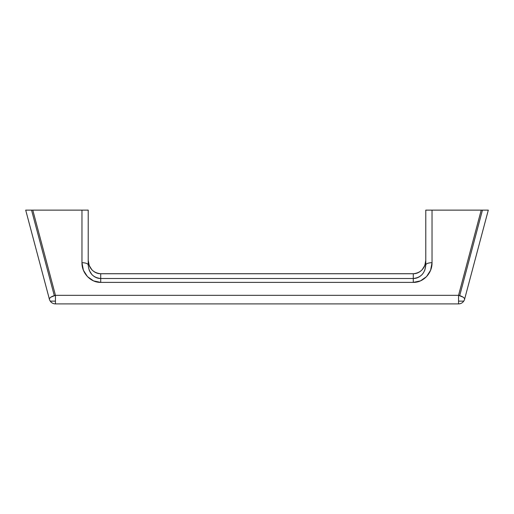 <?xml version="1.0" encoding="UTF-8"?>
<svg xmlns="http://www.w3.org/2000/svg" width="514" height="514" viewBox="0 0 514 514"><rect width="100%" height="100%" fill="white"/><g stroke="black" fill="none" stroke-linecap="round" stroke-linejoin="round"><path stroke-width="0.77" d="M55.448 303.902L55.448 301.127L50.25 301.127C51.522 302.913 53.257 303.838 55.448 303.902L458.552 303.902C460.743 303.838 462.478 302.913 463.75 301.127L458.552 301.127L458.552 303.902L458.552 301.127L463.75 301.127A6.252 6.252 0 0 1 458.552 303.902L55.448 303.902A6.252 6.252 0 0 1 49.408 299.257A6.252 2.255 -14.9 0 1 55.448 295.332L32.787 210.13L81.964 210.13L81.964 262.693L83.39 270.236L87.457 276.622L93.542 280.895L100.718 282.392L413.282 282.392L420.458 280.895L426.543 276.622L430.61 270.236L432.036 262.693L432.036 210.13L481.213 210.13L458.552 295.332L55.448 295.332L32.787 210.13L25.7 210.13L49.408 299.257A6.252 6.252 0 0 0 50.25 301.127L55.448 301.127L55.448 303.902M422.122 274.553C419.424 277.226 416.475 278.543 413.282 278.498L413.282 273.744L100.718 273.744C93.137 272.928 88.967 268.436 88.215 260.264L89.166 265.423L91.877 269.792C94.576 272.471 97.525 273.789 100.718 273.744L100.718 278.498L100.718 273.744L413.282 273.744L413.282 278.498L100.718 278.498C93.137 277.682 88.967 273.191 88.215 265.018L88.215 210.13L25.7 210.13L49.408 299.257C49.029 298.949 49.543 298.236 50.957 297.118L55.448 295.332L55.448 301.127L55.448 295.332L458.552 295.332A6.252 2.255 14.9 0 1 464.592 299.257L488.3 210.13L425.785 210.13L425.785 265.018L424.834 270.178M31.553 210.13L54.298 295.646M459.702 295.646L482.447 210.13M413.282 273.744C416.475 273.789 419.424 272.471 422.122 269.792L424.834 265.423L425.785 260.264C425.033 268.436 420.863 272.928 413.282 273.744L413.282 273.744M88.215 265.018L88.215 210.13L81.964 210.13L81.964 262.693A6.252 2.319 0 0 1 88.215 265.018A6.252 2.319 180 0 0 81.964 262.693C81.752 273.223 90.689 282.616 100.718 282.392L100.718 278.498L100.718 282.392L413.282 282.392L413.282 278.498L413.282 282.392C423.311 282.616 432.248 273.223 432.036 262.693A6.252 2.319 180 0 0 425.785 265.018A6.252 2.319 -0 0 1 432.036 262.693L432.036 210.13L425.785 210.13L425.785 265.018C425.033 273.191 420.863 277.682 413.282 278.498L100.718 278.498C97.525 278.543 94.576 277.226 91.877 274.553L89.166 270.178M464.592 299.257A6.252 6.252 0 0 1 463.75 301.127A6.252 6.252 0 0 0 464.592 299.257L488.3 210.13L481.213 210.13L458.552 295.332L458.552 301.127L458.552 295.332L463.043 297.118C464.457 298.236 464.971 298.949 464.592 299.257M81.964 210.13L86.384 210.13M87.74 210.097L88.215 210.13M425.785 210.13L426.26 210.168M427.616 210.13L432.036 210.13M25.7 210.13L27.634 210.136M88.215 260.264L88.414 262.615C88.858 265.34 90.046 267.755 91.967 269.869C94.512 272.401 97.429 273.686 100.718 273.711L413.282 273.711C416.578 273.666 419.469 272.407 421.962 269.94C423.928 267.813 425.136 265.372 425.586 262.615L425.785 260.264"/></g></svg>
